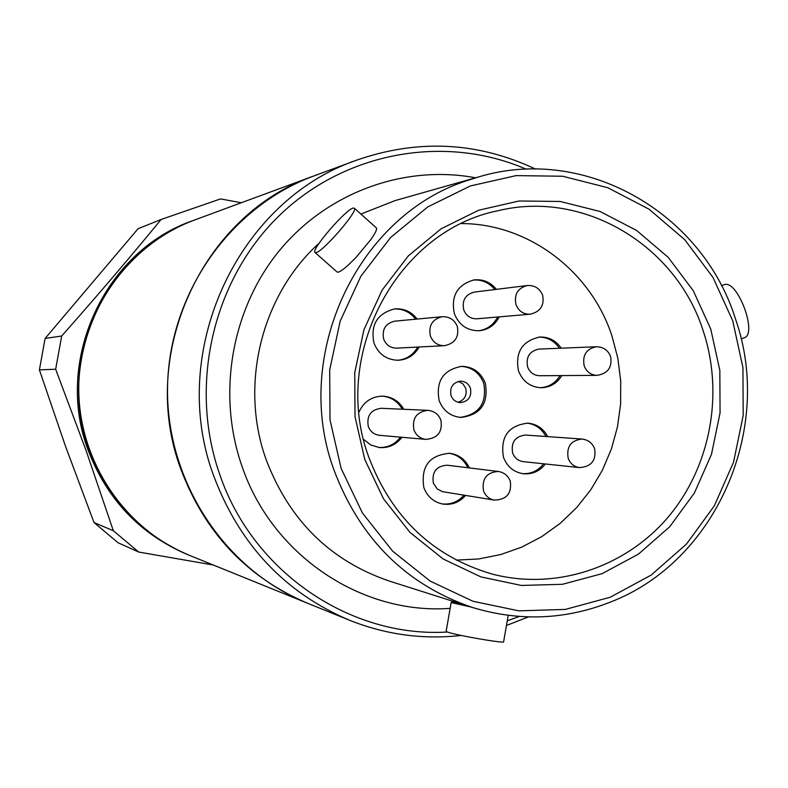 <?xml version="1.0" encoding="UTF-8"?>
<svg xmlns="http://www.w3.org/2000/svg" width="788" height="788" viewBox="0 0 788 788"><rect width="100%" height="100%" fill="white"/><g stroke="black" fill="none" stroke-linecap="round" stroke-linejoin="round"><path stroke-width="1.18" d="M317.978 174.483L313.998 175.911C230.047 206.692 168.928 293.629 167.539 387.272C165.982 480.907 224.344 569.724 307.29 603.125L189.475 555.363C141.682 534.983 108.32 499.917 89.369 450.184C55.081 360.283 106.232 250.229 194.744 219.951C128.06 244.428 79.874 312.609 78.77 385.874C77.569 459.138 123.598 528.807 189.475 555.363L187.771 554.673C140.156 534.362 106.922 499.444 88.049 449.909C53.899 360.362 104.843 250.751 193.021 220.581L313.998 175.911C202.536 213.893 137.486 354.58 180.944 469.402C204.959 532.875 247.068 577.446 307.29 603.125L349.478 620.225C385.746 634.675 422.998 639.748 461.216 635.453M241.345 202.743L220.512 198.921L161.116 219.478C130.02 257.44 96.875 296.278 61.7 335.993L45.113 338.446L138.067 228.727L161.116 219.478M55.662 369.237L86.089 450.539L113.334 530.728L138.718 552.053L118.062 542.745L94.018 522.552L65.453 446.136L39.4 369.868L55.662 369.237L61.7 335.993M39.4 369.868L45.113 338.446M138.718 552.053L213.243 564.996M113.334 530.728L94.018 522.552M376.201 227.732L376.457 227.959C377.156 229.367 375.246 233.287 370.724 239.719L356.235 257.154C347.597 266.186 341.559 271.21 338.131 272.224L337.008 271.949L315.131 252.574M334.082 470.298C291.471 356.137 356.787 216.276 466.673 180.728L479.055 176.798C584.972 144.933 702.374 212.494 735.5 318.982C774.102 428.534 716.193 561.795 609.961 602.259C564.917 619.89 519.026 621.614 472.288 607.42C406.175 584.716 360.106 539.012 334.082 470.298M470.968 607.006L452.42 602.84L451.219 602.199L457.089 602.593M451.199 602.318L446.156 631.218L447.338 631.986C454.715 634.99 503.296 643.5 503.621 641.856L503.65 641.698M470.387 185.948L516.15 175.606L562.711 176.246L607.755 187.692L649.076 209.214L684.713 239.67L713.022 277.474L732.722 320.775L742.926 367.484L743.202 415.404L733.52 462.26L714.322 505.847L686.466 544.084L651.203 575.073L610.178 597.255L565.311 609.42L518.809 610.838L472.967 601.274L430.159 581.081L392.621 551.157L362.391 512.949L341.125 468.417L330.014 419.876L329.689 369.907L340.17 321.159L360.865 276.243L390.612 237.493L427.795 206.899L470.387 185.948M353.162 208.062L354.403 208.259C358.215 211.095 322.716 252.081 315.978 252.613L314.924 252.396C311.211 249.481 345.794 209.401 353.162 208.062M364.785 459.493L383.49 498.774L410.095 532.511L443.161 558.987L480.916 576.905L521.37 585.445L562.465 584.302L602.15 573.644L638.477 554.102L669.731 526.739L694.435 492.933L711.475 454.351L720.065 412.853L719.828 370.419L710.756 329.049L693.282 290.733L668.175 257.312L636.586 230.431L600.003 211.47L560.17 201.462L519.026 200.999L478.641 210.238L441.093 228.806L408.342 255.864L382.15 290.073L363.948 329.699L354.738 372.665L355.024 416.704L364.785 459.493M368.804 457.207C391.892 517.775 433.026 556.732 492.214 574.078C555.481 590.606 624.598 567.813 667.485 517.883C710.264 467.806 724.231 394.364 703.28 331.127C676.281 245.295 583.888 189.583 497.918 210.751C396.847 230.795 330.477 355.161 368.804 457.207M744.069 337.825L744.542 337.648C757.317 333.698 738.277 281.552 725.108 284.429L721.434 285.64M447.446 632.025C350.611 638.024 253.076 572.334 219.822 474.671C188.43 385.834 212.73 280.449 278.794 216.07C344.888 151.641 445.092 133.921 526.305 169.233M535.515 169.065C477.607 141.83 418.004 138.855 356.708 160.141C237.158 200.822 167.145 352.541 213.863 476.307C239.68 544.715 284.882 592.694 349.478 620.225M456.272 560.12L478.7 558.948L500.715 554.565L521.883 547.059L541.829 536.598L560.16 523.399L576.56 507.728L590.714 489.89L602.387 470.229L611.35 449.101L617.467 426.919L620.609 404.086L620.727 381.037L617.831 358.176L611.951 335.934C590.842 271.052 528.472 223.664 461.561 223.575M469.412 467.934C465.353 459.453 458.793 454.577 449.731 453.297C429.233 455.08 420.615 466.526 423.875 487.654C427.313 496.598 433.558 502.054 442.61 504.024C451.672 505.325 459.315 502.458 465.56 495.445M441.851 503.867C450.618 504.862 457.995 501.966 463.984 495.189M363.564 439.369L370.705 444.954L379.294 447.554C388.573 448.224 396.108 444.796 401.919 437.281M378.595 447.466C387.588 447.87 394.877 444.432 400.481 437.153M417.167 319.061C411.336 311.595 403.801 308.216 394.561 308.935C377.196 313.486 370.33 324.873 373.975 343.105C378.526 354.245 386.613 359.958 398.245 360.264C407.485 359.643 414.458 355.211 419.167 346.986M397.526 360.283C406.441 359.426 413.158 355.024 417.689 347.065M496.42 289.354C490.481 282.124 482.995 278.991 473.943 279.937C457.296 284.724 450.766 295.973 454.371 313.703C459.059 325.139 467.333 330.812 479.183 330.743C488.225 329.798 494.913 325.168 499.247 316.875M478.385 330.793C487.043 329.601 493.455 325.011 497.602 317.012M561.214 348.188C555.964 340.564 548.862 336.84 539.898 337.028C522.158 340.869 515.017 352.157 518.494 370.882C522.7 381.431 530.216 387.056 541.051 387.735C550.014 387.499 556.939 383.451 561.834 375.581M540.184 387.716C548.763 387.184 555.392 383.145 560.071 375.6M547.719 436.621C543.316 428.445 536.638 423.954 527.684 423.146C508.221 425.609 500.144 436.976 503.463 457.247C507.108 466.683 513.717 472.179 523.301 473.755C532.264 474.524 539.613 471.263 545.355 463.984M522.454 473.637C531.073 474.081 538.125 470.8 543.621 463.797M439.143 400.56C443.181 410.755 450.46 416.379 460.98 417.443C480.581 414.931 488.708 403.545 485.339 383.283C480.966 372.399 473.105 366.755 461.778 366.321C443.201 369.789 435.656 381.195 439.143 400.56M460.192 417.394C479.291 414.429 487.142 403.062 483.724 383.273C479.528 372.734 471.953 367.09 461 366.351M447.18 465.206C436.286 466.004 431.686 472.002 433.38 483.221L437.261 488.974L442.472 491.663L494.263 500.094C489.072 499.05 485.487 495.967 483.517 490.825C481.714 478.789 486.629 472.327 498.272 471.47L447.18 465.206M381.225 408.292C370.803 409.681 366.489 415.719 368.291 426.436C370.35 431.637 374.073 434.592 379.461 435.311L425.865 439.379C420.103 438.611 416.123 435.439 413.917 429.844C411.986 418.339 416.606 411.838 427.756 410.341L381.225 408.292M394.739 321.169C385.47 323.444 381.786 329.433 383.687 339.135C386.13 345.075 390.464 348.079 396.679 348.138L444.294 345.696C437.635 345.627 433.006 342.406 430.396 336.013C428.367 325.592 432.307 319.16 442.226 316.707L394.739 321.169M474.228 292.102C465.353 294.525 461.857 300.445 463.738 309.851C466.25 315.939 470.663 318.923 476.986 318.795L530.127 314.205C523.38 314.333 518.662 311.132 515.982 304.592C513.973 294.476 517.706 288.122 527.192 285.532L474.228 292.102M539.022 349.084C529.595 351.015 525.783 356.944 527.596 366.873C529.841 372.488 533.85 375.443 539.632 375.728L597.018 375.354C590.842 375.049 586.567 371.877 584.174 365.849C582.234 355.181 586.302 348.818 596.368 346.75L539.022 349.084M525.537 435.055C515.204 436.237 510.9 442.196 512.624 452.942C514.574 457.976 518.11 460.872 523.232 461.64L579.505 467.589C574.038 466.772 570.266 463.659 568.178 458.261C566.336 446.727 570.936 440.315 581.968 439.044L525.537 435.055M451.012 395.507C452.755 399.871 455.878 402.244 460.399 402.619C468.515 401.447 471.854 396.65 470.426 388.248C468.624 383.766 465.393 381.392 460.734 381.126C452.804 382.476 449.564 387.263 451.012 395.507M458.074 402.264C464.674 399.959 467.215 395.271 465.708 388.198L462.881 383.835L458.399 381.412M519.282 616.462L507.265 620.845M506.467 625.465L528.482 616.915M403.751 409.287C398.974 401.072 391.941 396.689 382.663 396.137C371.631 396.433 363.741 401.752 358.973 412.085M467.836 467.737C463.935 459.562 457.651 454.725 448.963 453.228M402.304 409.218C397.704 401.269 390.917 396.906 381.963 396.128M415.69 319.199C410.075 311.969 402.796 308.581 393.852 309.024M494.775 289.551C489.092 282.587 481.882 279.425 473.155 280.065M559.45 348.257C554.437 340.928 547.63 337.205 539.041 337.087M545.976 436.503C541.77 428.642 535.387 424.18 526.837 423.107M479.055 176.798L395.093 200.595L360.904 214.06M319.16 243.187C261.399 295.057 239.148 385.086 266.186 459.739C289.275 520.366 330.251 560.79 389.114 581.002L472.288 607.42M450.145 608.356C361.771 615.054 272.244 555.442 242.034 466.378C216.661 394.03 231.485 309.093 279.376 250.633C327.424 192.272 404.461 164.426 475.558 177.792M508.221 615.359L503.621 641.856M376.457 227.959L354.403 208.259M741.153 338.939L744.542 337.648M313.998 175.911L356.708 160.141M494.263 500.094C506.566 499.75 511.905 493.485 510.279 481.291C508.152 475.716 504.153 472.445 498.272 471.47M425.865 439.379C437.675 438.345 442.689 431.962 440.916 420.24C438.552 414.242 434.168 410.952 427.756 410.341M444.294 345.696C454.903 343.558 459.246 337.166 457.336 326.518C454.558 319.78 449.515 316.51 442.226 316.707M530.127 314.205C540.351 311.851 544.518 305.537 542.646 295.244C539.79 288.369 534.648 285.138 527.192 285.532M597.018 375.354C607.844 373.601 612.375 367.346 610.621 356.58C608.06 350.168 603.312 346.887 596.368 346.75M579.505 467.589C591.256 466.762 596.309 460.537 594.674 448.914C592.428 443.073 588.193 439.783 581.968 439.044"/></g></svg>
